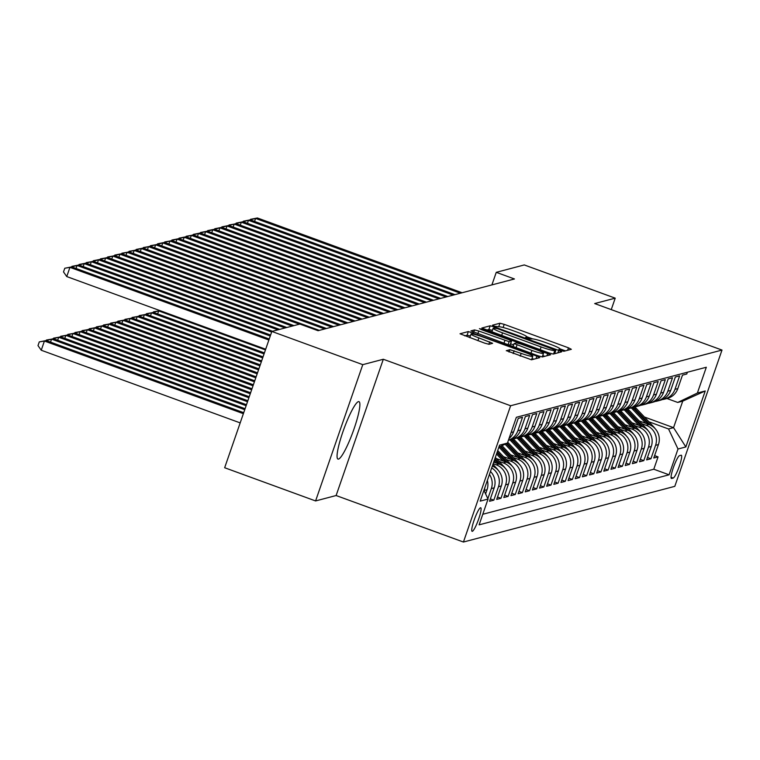 <?xml version="1.0" encoding="UTF-8"?>
<svg xmlns="http://www.w3.org/2000/svg" width="760" height="760" viewBox="0 0 760 760"><rect width="100%" height="100%" fill="white"/><g stroke="black" fill="none" stroke-linecap="round" stroke-linejoin="round"><path stroke-width="1.14" d="M560.908 350.483L563.901 351.272L571.349 349.305L568.48 347.823L504.212 324.349L499.938 323.228L492.499 325.185L494.503 326.23L498.456 326.762A12.312 1.311 19.1 0 1 512.126 330.344L517.484 332.3A12.312 1.311 19.1 0 1 526.87 336.917A12.312 1.311 19.1 0 1 526.661 337.06L525.654 337.345L527.706 338.361L531.658 338.894A12.312 1.311 19.1 0 1 545.328 342.475L550.686 344.423A12.312 1.311 19.1 0 1 560.072 349.049A12.312 1.311 19.1 0 1 559.864 349.191L558.856 349.476L560.908 350.483M338.523 459.087A30.58 4.759 110.1 0 0 353.495 430.435A30.58 4.759 110.1 0 0 358.957 401.631A30.58 4.759 110.1 0 0 358.416 401.622A30.58 4.759 110.1 0 0 343.444 430.274A30.58 4.759 110.1 0 0 337.981 459.078A30.58 4.759 110.1 0 0 338.523 459.087M472.33 531.316A12.54 1.947 110.1 0 0 478.477 519.564A12.54 1.947 110.1 0 0 480.719 507.747A12.54 1.947 110.1 0 0 480.491 507.747A12.54 1.947 110.1 0 0 474.354 519.498A12.54 1.947 110.1 0 0 472.112 531.316A12.54 1.947 110.1 0 0 472.33 531.316M506.331 350.616L531.496 359.803L539.771 357.627L536.902 356.136L468.359 331.55L460.028 333.773L484.737 343.168L489.012 344.29L492.622 343.311L478.885 337.924A10.288 1.092 19.1 0 1 471.029 334.058A10.288 1.092 19.1 0 1 482.628 336.937L524.942 352.383A10.288 1.092 19.1 0 1 532.788 356.25A10.288 1.092 19.1 0 1 521.189 353.372L509.865 349.676L506.283 350.731M383.315 359.252L362.776 364.658L271.842 331.445L224.656 467.733L315.59 500.944L336.119 495.529L463.429 542.032L510.625 405.745L383.315 359.252L336.119 495.529M611.249 309.615L615.22 298.158L594.69 303.563L722 350.065L510.625 405.745M615.22 298.158L524.286 264.936L496.261 272.327L491.9 284.905M271.842 331.445L299.877 324.064L318.06 330.704L514.444 278.967L496.261 272.327M549.024 352.944L553.299 354.065L561.64 351.842L558.704 350.398L494.437 326.923L490.162 325.802L481.83 328.026L549.024 352.944M550.667 354.758L542.403 356.934L538.128 355.813L470.924 330.894L474.534 329.925L478.8 331.037L509.143 341.677L511.556 341.012L508.62 339.568L481.479 329.659L479.427 328.652L482.467 329.403L550.667 354.758M489.431 474.43A15.684 15.399 75.2 0 1 491.331 488.585L494.19 487.834L489.535 501.277L493.819 500.156L490.361 498.892M491.682 467.932A15.684 15.399 75.2 0 1 498.475 486.704L501.334 485.953L496.679 499.396L500.964 498.275L497.506 497.011M493.154 463.676L496.166 464.778A15.684 15.399 75.2 0 1 505.618 484.823L508.469 484.072L503.814 497.515L508.098 496.394L504.64 495.131M498.931 461.301L503.31 462.897A15.684 15.399 75.2 0 1 512.753 482.942L515.612 482.191L510.957 495.634L515.242 494.513L511.784 493.25M506.075 459.42L510.454 461.016A15.684 15.399 75.2 0 1 519.897 481.061L522.756 480.31L518.101 493.753L522.386 492.632L518.928 491.368M513.218 457.539L517.589 459.135A15.684 15.399 75.2 0 1 527.041 479.18L529.891 478.43L525.236 491.872L529.52 490.742L526.072 489.487M520.353 455.658L524.732 457.254A15.684 15.399 75.2 0 1 534.175 477.299L537.035 476.548L532.38 489.991L536.664 488.861L533.207 487.606M527.497 453.777L531.876 455.373A15.684 15.399 75.2 0 1 541.319 475.418L544.179 474.667L539.524 488.11L543.808 486.979L540.35 485.726M534.641 451.896L539.011 453.492A15.684 15.399 75.2 0 1 548.464 473.537L551.323 472.786L546.658 486.229L550.952 485.099L547.494 483.844M541.775 450.015L546.155 451.611A15.684 15.399 75.2 0 1 555.607 471.656L558.457 470.905L553.803 484.348L558.087 483.217L554.629 481.954M548.919 448.134L553.299 449.73A15.684 15.399 75.2 0 1 562.742 469.775L565.601 469.024L560.947 482.467L565.231 481.337L561.773 480.073M556.063 446.253L560.433 447.849A15.684 15.399 75.2 0 1 569.886 467.894L572.745 467.144L568.091 480.586L572.375 479.455L568.917 478.192M563.207 444.372L567.577 445.968A15.684 15.399 75.2 0 1 577.03 466.013L579.88 465.262L575.225 478.705L579.51 477.574L576.052 476.311M570.342 442.491L574.721 444.087A15.684 15.399 75.2 0 1 584.164 464.132L587.024 463.381L582.369 476.824L586.653 475.693L583.195 474.43M577.486 440.61L581.865 442.206A15.684 15.399 75.2 0 1 591.308 462.251L594.168 461.5L589.513 474.943L593.797 473.812L590.339 472.549M584.63 438.729L589 440.325A15.684 15.399 75.2 0 1 598.452 460.37L601.303 459.619L596.647 473.062L600.932 471.931L597.483 470.668M591.764 436.848L596.144 438.444A15.684 15.399 75.2 0 1 605.587 458.489L608.447 457.738L603.792 471.181L608.076 470.05L604.618 468.787M598.908 434.957L603.288 436.563A15.684 15.399 75.2 0 1 612.731 456.608L615.591 455.858L610.936 469.3L615.22 468.169L611.762 466.906M606.053 433.077L610.422 434.682A15.684 15.399 75.2 0 1 619.875 454.727L622.734 453.976L618.079 467.419L622.364 466.288L618.906 465.025M613.197 431.195L617.567 432.801A15.684 15.399 75.2 0 1 627.019 452.846L629.869 452.095L625.214 465.538L629.498 464.408L626.04 463.144M620.331 429.315L624.711 430.92A15.684 15.399 75.2 0 1 634.153 450.965L637.013 450.214L632.358 463.657L636.642 462.526L633.184 461.263M627.475 427.433L631.855 429.039A15.684 15.399 75.2 0 1 641.297 449.084L644.157 448.333L639.502 461.776L643.786 460.645L640.328 459.382M634.619 425.552L638.989 427.158A15.684 15.399 75.2 0 1 648.442 447.203L651.292 446.452L646.636 459.895L650.921 458.764L655.576 445.322A15.684 15.399 -104.8 0 0 646.133 425.277L641.753 423.671M647.463 457.501L650.921 458.764M687.372 372.238L686.764 374.005L682.48 375.136L677.825 388.578A15.684 15.399 -104.8 0 1 667.27 398.43L664.411 399.18A15.684 15.399 -104.8 0 0 674.966 389.329L679.62 375.887L675.336 377.017L670.681 390.459A15.684 15.399 -104.8 0 1 660.126 400.311L657.267 401.062A15.684 15.399 75.2 0 1 655.091 401.47M657.267 401.062A15.684 15.399 75.2 0 0 667.822 391.21L672.486 377.767L668.202 378.898L663.537 392.34A15.684 15.399 -104.8 0 1 652.982 402.192L650.132 402.942A15.684 15.399 75.2 0 1 647.947 403.351M650.132 402.942A15.684 15.399 75.2 0 0 660.687 393.091L665.342 379.648L661.058 380.779L656.403 394.221A15.684 15.399 -104.8 0 1 645.848 404.073L642.989 404.823A15.684 15.399 75.2 0 1 640.803 405.232M642.989 404.823A15.684 15.399 75.2 0 0 653.543 394.981L658.198 381.529L653.913 382.66L649.258 396.102A15.684 15.399 -104.8 0 1 638.704 405.954L635.844 406.704A15.684 15.399 75.2 0 1 633.659 407.113M635.844 406.704A15.684 15.399 75.2 0 0 646.399 396.862L651.054 383.41L646.769 384.541L642.114 397.983A15.684 15.399 -104.8 0 1 631.56 407.835L628.71 408.585A15.684 15.399 75.2 0 1 626.525 408.994M628.71 408.585A15.684 15.399 75.2 0 0 639.264 398.743L643.919 385.291L639.635 386.422L634.98 399.865A15.684 15.399 -104.8 0 1 624.425 409.716L621.566 410.466A15.684 15.399 75.2 0 1 619.381 410.875M621.566 410.466A15.684 15.399 75.2 0 0 632.12 400.624L636.775 387.173L632.491 388.303L627.836 401.745A15.684 15.399 -104.8 0 1 617.281 411.597L614.422 412.347A15.684 15.399 75.2 0 1 612.237 412.756M614.422 412.347A15.684 15.399 75.2 0 0 624.976 402.505L629.631 389.053L625.347 390.184L620.692 403.626A15.684 15.399 -104.8 0 1 610.137 413.478L607.278 414.228A15.684 15.399 75.2 0 1 605.102 414.637M607.278 414.228A15.684 15.399 75.2 0 0 617.842 404.387L622.497 390.934L618.212 392.065L613.558 405.507A15.684 15.399 -104.8 0 1 602.994 415.359L600.144 416.109A15.684 15.399 75.2 0 1 597.958 416.518M600.144 416.109A15.684 15.399 75.2 0 0 610.698 406.267L615.353 392.815L611.068 393.946L606.413 407.398A15.684 15.399 -104.8 0 1 595.859 417.24L593 417.99A15.684 15.399 75.2 0 1 590.814 418.399M593 417.99A15.684 15.399 75.2 0 0 603.554 408.148L608.209 394.706L603.924 395.827L599.269 409.279A15.684 15.399 -104.8 0 1 588.715 419.121L585.856 419.872A15.684 15.399 75.2 0 1 583.67 420.28M585.856 419.872A15.684 15.399 75.2 0 0 596.41 410.029L601.065 396.587L596.781 397.708L592.125 411.16A15.684 15.399 -104.8 0 1 581.571 421.002L578.721 421.762A15.684 15.399 75.2 0 1 576.536 422.161M578.721 421.762A15.684 15.399 75.2 0 0 589.275 411.91L593.931 398.468L589.646 399.589L584.991 413.041A15.684 15.399 -104.8 0 1 574.436 422.883L571.577 423.643A15.684 15.399 75.2 0 1 569.392 424.042M571.577 423.643A15.684 15.399 75.2 0 0 582.131 413.791L586.786 400.349L582.502 401.47L577.847 414.922A15.684 15.399 -104.8 0 1 567.292 424.764L564.433 425.524A15.684 15.399 75.2 0 1 562.248 425.923M564.433 425.524A15.684 15.399 75.2 0 0 574.987 415.673L579.642 402.23L575.358 403.351L570.703 416.803A15.684 15.399 -104.8 0 1 560.149 426.645L557.298 427.405A15.684 15.399 75.2 0 1 555.114 427.804M557.298 427.405A15.684 15.399 75.2 0 0 567.853 417.553L572.508 404.111L568.223 405.232L563.568 418.684A15.684 15.399 -104.8 0 1 553.014 428.526L550.154 429.286A15.684 15.399 75.2 0 1 547.969 429.685M550.154 429.286A15.684 15.399 75.2 0 0 560.709 419.434L565.364 405.992L561.079 407.123L556.424 420.565A15.684 15.399 -104.8 0 1 545.87 430.407L543.01 431.167A15.684 15.399 75.2 0 1 540.825 431.566M543.01 431.167A15.684 15.399 75.2 0 0 553.565 421.315L558.22 407.873L553.936 409.003L549.281 422.446A15.684 15.399 -104.8 0 1 538.726 432.288L535.866 433.048A15.684 15.399 75.2 0 1 533.691 433.447M535.866 433.048A15.684 15.399 75.2 0 0 546.431 423.197L551.086 409.754L546.801 410.884L542.136 424.327A15.684 15.399 -104.8 0 1 531.582 434.178L528.732 434.929A15.684 15.399 75.2 0 1 526.547 435.337M528.732 434.929A15.684 15.399 75.2 0 0 539.286 425.077L543.942 411.635L539.657 412.765L535.002 426.208A15.684 15.399 -104.8 0 1 524.447 436.059L521.588 436.81A15.684 15.399 75.2 0 1 519.403 437.219M521.588 436.81A15.684 15.399 75.2 0 0 532.142 426.958L536.797 413.516L532.513 414.647L527.858 428.089A15.684 15.399 -104.8 0 1 517.303 437.94L514.444 438.691A15.684 15.399 75.2 0 1 512.259 439.099M514.444 438.691A15.684 15.399 75.2 0 0 524.998 428.839L529.653 415.397L525.369 416.527L520.714 429.97A15.684 15.399 -104.8 0 1 510.159 439.822L508.392 440.287M508.411 440.23A15.684 15.399 75.2 0 0 517.864 430.72L522.519 417.278L518.234 418.409L513.579 431.851A15.684 15.399 -104.8 0 1 508.981 438.587M508.469 484.072A15.684 15.399 -104.8 0 0 499.025 464.027L493.706 462.089M515.612 482.191A15.684 15.399 -104.8 0 0 506.169 462.147L496.356 458.565M522.756 480.31A15.684 15.399 -104.8 0 0 513.304 460.265L503.49 456.684M529.891 478.43A15.684 15.399 -104.8 0 0 520.448 458.384L510.634 454.803M537.035 476.548A15.684 15.399 -104.8 0 0 527.592 456.503L517.778 452.922M544.179 474.667A15.684 15.399 -104.8 0 0 534.726 454.623L524.922 451.041M551.323 472.786A15.684 15.399 -104.8 0 0 541.87 452.741L532.057 449.16M558.457 470.905A15.684 15.399 -104.8 0 0 549.014 450.86L539.201 447.279M565.601 469.024A15.684 15.399 -104.8 0 0 556.149 448.979L546.345 445.388M572.745 467.144A15.684 15.399 -104.8 0 0 563.293 447.099L553.48 443.507M579.88 465.262A15.684 15.399 -104.8 0 0 570.437 445.217L560.623 441.626M587.024 463.381A15.684 15.399 -104.8 0 0 577.581 443.337L567.767 439.745M594.168 461.5A15.684 15.399 -104.8 0 0 584.716 441.455L574.902 437.865M601.303 459.619A15.684 15.399 -104.8 0 0 591.859 439.574L582.046 435.983M608.447 457.738A15.684 15.399 -104.8 0 0 599.003 437.693L589.19 434.102M615.591 455.858A15.684 15.399 -104.8 0 0 606.138 435.812L596.334 432.221M622.734 453.976A15.684 15.399 -104.8 0 0 613.282 433.922L603.468 430.34M629.869 452.095A15.684 15.399 -104.8 0 0 620.426 432.041L610.612 428.459M637.013 450.214A15.684 15.399 -104.8 0 0 627.561 430.16L617.756 426.578M644.157 448.333A15.684 15.399 -104.8 0 0 634.704 428.279L624.891 424.697M651.292 446.452A15.684 15.399 -104.8 0 0 641.848 426.398L632.035 422.816M681.102 455.23L679.535 455.648A12.15 1.89 110.1 0 0 673.578 467.029A12.15 1.89 110.1 0 0 671.413 478.477A12.15 1.89 110.1 0 0 671.621 478.477L673.198 478.068A12.15 1.89 110.1 0 0 679.145 466.678A12.15 1.89 110.1 0 0 681.321 455.23A12.15 1.89 110.1 0 0 681.102 455.23M463.429 542.032L674.804 486.343L722 350.065M483.93 490.333L488.043 499.064L479.113 524.846L669.066 474.8L677.996 449.017L668.553 428.972L648.897 421.791M488.043 499.064L480.187 501.134L499.576 445.141L507.433 443.07L516.363 417.287L706.315 367.251L697.385 393.034L705.242 390.963L685.852 446.947L677.996 449.017M482.771 514.273L653.79 469.224L658.065 456.883L653.781 458.014L658.436 444.572A15.684 15.399 -104.8 0 0 648.992 424.517L639.179 420.935M662.226 399.589A15.684 15.399 -104.8 0 0 664.411 399.18M648.442 447.203L643.786 460.645M641.297 449.084L636.642 462.526M634.153 450.965L629.498 464.408M627.019 452.846L622.364 466.288M619.875 454.727L615.22 468.169M612.731 456.608L608.076 470.05M605.587 458.489L600.932 471.931M598.452 460.37L593.797 473.812M591.308 462.251L586.653 475.693M584.164 464.132L579.51 477.574M577.03 466.013L572.375 479.455M569.886 467.894L565.231 481.337M562.742 469.775L558.087 483.217M555.607 471.656L550.952 485.099M548.464 473.537L543.808 486.979M541.319 475.418L536.664 488.861M534.175 477.299L529.52 490.742M527.041 479.18L522.386 492.632M519.897 481.061L515.242 494.513M512.753 482.942L508.098 496.394M505.618 484.823L500.964 498.275M498.475 486.704L493.819 500.156M491.331 488.585L487.853 498.645M485.602 493.886L487.046 489.715A15.684 15.399 -104.8 0 0 487.369 480.396M484.909 487.502A15.684 15.399 75.2 0 1 484.196 490.466L484.11 490.713M668.553 428.972L673.55 427.652L682.736 401.137L677.73 402.448L697.385 393.034M644.385 417.002L673.55 427.652L685.852 446.947M666.947 398.515L677.73 402.448M362.776 364.658L315.59 500.944M654.607 455.62L658.065 456.883M653.79 469.224L669.066 474.8M501.334 485.953A15.684 15.399 -104.8 0 0 492.328 466.079M494.19 487.834A15.684 15.399 -104.8 0 0 490.456 471.466M507.433 443.07L498.873 447.174M682.736 401.137L705.242 390.963M565.45 350.863L560.053 348.897M532.636 338.874L526.851 336.765M492.433 330.353L488.889 329.488L486.514 330.115M555.674 353.438L554.838 353.134M555.797 350.265L497.382 328.615L493.373 328.101A12.312 1.311 19.1 0 0 493.164 328.244A12.312 1.311 19.1 0 0 502.559 332.861L541.12 346.949A12.312 1.311 19.1 0 0 554.781 350.531L555.797 350.265L554.6 353.723M493.164 328.244L491.891 331.93A12.312 1.311 19.1 0 0 491.91 332.082M508.82 345.106L510.255 344.622M510.578 343.824L513.598 344.926M542.735 355.566L544.768 356.307M531.914 350.436A10.288 1.092 19.1 0 0 543.514 353.315A10.288 1.092 19.1 0 0 535.667 349.448L520.752 344.005L516.486 342.883L514.073 343.548L531.914 350.436L530.955 353.2M470.364 335.996L467.087 335.226L464.712 335.853M533.871 359.185L532.01 358.501M655.006 428.507A10.393 10.203 -104.8 0 0 653.885 427.082L636.196 408.31A29.991 29.45 -104.8 0 0 634.818 406.942M645.971 423.415L632.624 409.25A29.991 29.45 -104.8 0 0 631.275 407.911M650.284 425.058L634.837 408.671A29.991 29.45 -104.8 0 0 633.384 407.227M632.605 407.522A29.991 29.45 75.2 0 1 633.982 408.899L648.556 424.365M460.351 293.217L255.607 218.443L257.393 217.968L462.127 292.752M250.277 219.858L255.607 218.443L254.572 221.426M250.458 219.336L257.393 217.968M647.862 430.388A10.393 10.203 -104.8 0 0 646.741 428.963L629.052 410.191A29.991 29.45 -104.8 0 0 627.674 408.823M638.827 425.296L625.48 411.131A29.991 29.45 -104.8 0 0 624.14 409.792M643.14 426.94L627.703 410.552A29.991 29.45 -104.8 0 0 626.25 409.108M625.461 409.402A29.991 29.45 75.2 0 1 626.838 410.78L641.411 426.246M640.727 432.269A10.393 10.203 -104.8 0 0 639.597 430.844L621.917 412.072A29.991 29.45 -104.8 0 0 620.531 410.704M631.693 427.177L618.345 413.012A29.991 29.45 -104.8 0 0 616.996 411.673M635.996 428.82L620.559 412.433A29.991 29.45 -104.8 0 0 619.106 410.989M618.317 411.284A29.991 29.45 75.2 0 1 619.704 412.661L634.267 428.127M633.583 434.15A10.393 10.203 -104.8 0 0 632.462 432.725L614.774 413.953A29.991 29.45 -104.8 0 0 613.396 412.585M624.549 429.058L611.202 414.894A29.991 29.45 -104.8 0 0 609.852 413.554M628.862 430.702L613.415 414.314A29.991 29.45 -104.8 0 0 611.961 412.87M611.183 413.165A29.991 29.45 75.2 0 1 612.56 414.542L627.133 430.008M626.439 436.031A10.393 10.203 -104.8 0 0 625.318 434.606L607.63 415.834A29.991 29.45 -104.8 0 0 606.252 414.466M617.405 430.939L604.058 416.774A29.991 29.45 -104.8 0 0 602.718 415.435M621.718 432.582L606.271 416.195A29.991 29.45 -104.8 0 0 604.817 414.751M604.038 415.045A29.991 29.45 75.2 0 1 605.416 416.423L619.989 431.889M453.207 295.099L248.463 220.324L250.249 219.849L454.993 294.633M243.133 221.739L248.463 220.324L247.427 223.307M243.314 221.217L250.249 219.849M446.063 296.979L241.319 222.205L243.105 221.73L447.849 296.514M440.705 298.395L235.97 223.611L241.319 222.205L240.284 225.188M236.17 223.098L243.105 221.73M228.855 225.501L235.97 223.611L234.184 224.086L233.149 227.069M438.919 298.86L234.184 224.086L229.035 224.979M431.784 300.741L227.041 225.967L228.826 225.492L433.57 300.276M221.711 227.382L227.041 225.967L226.005 228.95M221.891 226.86L228.826 225.492M619.305 437.912A10.393 10.203 -104.8 0 0 618.174 436.487L600.495 417.715A29.991 29.45 -104.8 0 0 599.108 416.347M610.27 432.829L596.923 418.655A29.991 29.45 -104.8 0 0 595.574 417.316M614.574 434.463L599.136 418.076A29.991 29.45 -104.8 0 0 597.683 416.632M596.894 416.926A29.991 29.45 75.2 0 1 598.272 418.304L612.845 433.77M424.64 302.623L219.896 227.848L221.682 227.373L426.426 302.157M214.567 229.263L219.896 227.848L218.861 230.831M214.748 228.741L221.682 227.373M612.161 439.793A10.393 10.203 -104.8 0 0 611.04 438.368L593.351 419.596A29.991 29.45 -104.8 0 0 591.973 418.228M603.126 434.71L589.779 420.536A29.991 29.45 -104.8 0 0 588.43 419.197M607.439 436.344L591.992 419.957A29.991 29.45 -104.8 0 0 590.539 418.513M589.75 418.808A29.991 29.45 75.2 0 1 591.137 420.185L605.711 435.651M417.497 304.503L212.762 229.729L214.548 229.254L419.283 304.038M207.423 231.144L212.762 229.729L211.726 232.712M207.613 230.622L214.548 229.254M605.017 441.674A10.393 10.203 -104.8 0 0 603.896 440.249L586.207 421.477A29.991 29.45 -104.8 0 0 584.829 420.109M595.982 436.591L582.635 422.417A29.991 29.45 -104.8 0 0 581.286 421.078M600.295 438.226L584.848 421.838A29.991 29.45 -104.8 0 0 583.395 420.394M582.616 420.688A29.991 29.45 75.2 0 1 583.994 422.066L598.567 437.532M410.362 306.385L205.618 231.61L207.404 231.135L412.148 305.919M200.288 233.025L205.618 231.61L204.582 234.593M200.469 232.503L207.404 231.135M597.873 443.555A10.393 10.203 -104.8 0 0 596.752 442.139L579.063 423.358A29.991 29.45 -104.8 0 0 577.686 421.99M588.839 438.472L575.5 424.308A29.991 29.45 -104.8 0 0 574.151 422.959M593.151 440.106L577.714 423.719A29.991 29.45 -104.8 0 0 576.26 422.275M575.472 422.57A29.991 29.45 75.2 0 1 576.85 423.947L591.422 439.413M403.218 308.265L198.474 233.491L200.26 233.016L405.004 307.8M397.86 309.681L193.116 234.897L198.474 233.491L197.439 236.474M193.325 234.384L200.26 233.016M590.739 445.436A10.393 10.203 -104.8 0 0 589.608 444.02L571.928 425.248A29.991 29.45 -104.8 0 0 570.551 423.871M581.704 440.353L568.356 426.189A29.991 29.45 -104.8 0 0 567.008 424.84M586.017 441.987L570.57 425.6A29.991 29.45 -104.8 0 0 569.116 424.156M568.328 424.45A29.991 29.45 75.2 0 1 569.715 425.828L584.288 441.294M186 236.787L193.116 234.897L191.339 235.372L190.304 238.355M396.074 310.147L191.339 235.372L186.181 236.265M583.594 447.317A10.393 10.203 -104.8 0 0 582.473 445.901L564.784 427.13A29.991 29.45 -104.8 0 0 563.407 425.752M574.56 442.234L561.212 428.07A29.991 29.45 -104.8 0 0 559.864 426.721M578.873 443.878L563.426 427.481A29.991 29.45 -104.8 0 0 561.972 426.046M561.193 426.331A29.991 29.45 75.2 0 1 562.571 427.709L577.144 443.175M159.923 310.593L158.688 310.916L265.449 349.913M153.349 312.341L159.847 310.565M153.539 311.809L158.688 310.916L157.652 313.909M388.93 312.027L184.195 237.253L185.982 236.778L390.716 311.562M178.866 238.668L184.195 237.253L183.16 240.245M179.046 238.146L185.982 236.778M576.45 449.198A10.393 10.203 -104.8 0 0 575.329 447.783L557.64 429.01A29.991 29.45 -104.8 0 0 556.263 427.633M567.416 444.115L554.068 429.951A29.991 29.45 -104.8 0 0 552.729 428.602M571.729 445.759L556.282 429.362A29.991 29.45 -104.8 0 0 554.838 427.927M554.049 428.212A29.991 29.45 75.2 0 1 555.427 429.59L570 445.056M264.413 352.906L153.33 312.331L151.544 312.797L264.072 353.903M263.036 356.887L146.186 314.212L153.33 312.331M146.395 313.699L151.544 312.797L150.508 315.79M381.795 313.909L177.052 239.134L178.838 238.659L383.581 313.443M376.438 315.324L171.693 240.54L177.052 239.134L176.016 242.126M171.902 240.027L178.838 238.659M569.316 451.079A10.393 10.203 -104.8 0 0 568.186 449.663L550.506 430.891A29.991 29.45 -104.8 0 0 549.119 429.514M560.281 445.997L546.934 431.832A29.991 29.45 -104.8 0 0 545.585 430.483M564.585 447.64L549.147 431.243A29.991 29.45 -104.8 0 0 547.694 429.808M546.906 430.094A29.991 29.45 75.2 0 1 548.292 431.471L562.856 446.937M139.07 316.103L146.186 314.212L144.4 314.678L262.684 357.884M139.251 315.58L144.4 314.678L143.364 317.67M164.578 242.43L171.693 240.54L169.907 241.015L168.872 244.008M374.651 315.79L169.907 241.015L164.758 241.908M367.507 317.67L162.773 242.896L164.559 242.421L369.293 317.205M362.159 319.086L157.415 244.302L162.773 242.896L161.737 245.888M157.624 243.789L164.559 242.421M355.015 320.967L150.271 246.192L157.415 244.302L155.629 244.777L154.593 247.769M360.373 319.561L155.629 244.777L150.48 245.67M562.172 452.96A10.393 10.203 -104.8 0 0 561.051 451.544L543.362 432.772A29.991 29.45 -104.8 0 0 541.984 431.395M553.137 447.877L539.79 433.713A29.991 29.45 -104.8 0 0 538.441 432.364M557.45 449.521L542.003 433.124A29.991 29.45 -104.8 0 0 540.55 431.69M539.771 431.974A29.991 29.45 75.2 0 1 541.149 433.352L555.721 448.818M261.659 360.876L139.042 316.094L137.256 316.559L261.307 361.874M260.272 364.857L131.907 317.974L139.042 316.094M132.107 317.462L137.256 316.559L136.23 319.551M555.028 454.841A10.393 10.203 -104.8 0 0 553.907 453.425L536.218 434.653A29.991 29.45 -104.8 0 0 534.841 433.276M545.994 449.758L532.646 435.594A29.991 29.45 -104.8 0 0 531.306 434.245M550.306 451.402L534.859 435.005A29.991 29.45 -104.8 0 0 533.406 433.57M532.627 433.855A29.991 29.45 75.2 0 1 534.005 435.233L548.577 450.699M258.894 368.847L124.764 319.856L131.907 317.974L130.121 318.44L259.93 365.854M124.973 319.342L130.121 318.44L129.086 321.433M547.884 456.722A10.393 10.203 -104.8 0 0 546.763 455.306L529.074 436.534A29.991 29.45 -104.8 0 0 527.697 435.157M538.859 451.639L525.511 437.475A29.991 29.45 -104.8 0 0 524.163 436.126M543.163 453.283L527.725 436.886A29.991 29.45 -104.8 0 0 526.271 435.452M525.483 435.736A29.991 29.45 75.2 0 1 526.861 437.114L541.433 452.58M117.648 321.746L124.764 319.856L122.977 320.321L258.552 369.844M117.828 321.224L122.977 320.321L121.942 323.313M143.155 248.073L150.271 246.192L148.485 246.658L147.45 249.65M353.229 321.442L148.485 246.658L143.336 247.551M540.75 458.603A10.393 10.203 -104.8 0 0 539.628 457.188L521.939 438.416A29.991 29.45 -104.8 0 0 520.562 437.038M531.715 453.52L518.367 439.356A29.991 29.45 -104.8 0 0 517.019 438.007M536.028 455.164L520.581 438.767A29.991 29.45 -104.8 0 0 519.128 437.332M518.339 437.627A29.991 29.45 75.2 0 1 519.726 438.995L534.299 454.461M257.517 372.827L117.62 321.736L115.834 322.212L257.165 373.825M256.13 376.817L110.485 323.617L117.62 321.736M110.684 323.104L115.834 322.212L114.798 325.195M346.085 323.323L141.35 248.539L143.136 248.073L347.871 322.848M340.727 324.729L135.993 249.954L141.35 248.539L140.315 251.531M136.202 249.432L143.136 248.073M533.606 460.484A10.393 10.203 -104.8 0 0 532.484 459.068L514.795 440.296A29.991 29.45 -104.8 0 0 513.418 438.919M524.571 455.401L511.223 441.237A29.991 29.45 -104.8 0 0 509.875 439.888M528.884 457.045L513.437 440.648A29.991 29.45 -104.8 0 0 511.983 439.213M511.204 439.508A29.991 29.45 75.2 0 1 512.582 440.876L527.155 456.342M254.752 380.798L103.341 325.498L110.485 323.617L108.699 324.092L255.787 377.815M103.55 324.985L108.699 324.092L107.663 327.075M333.592 326.61L128.849 251.835L135.993 249.954L134.207 250.42L133.171 253.412M338.95 325.204L134.207 250.42L129.057 251.313M526.461 462.365A10.393 10.203 -104.8 0 0 525.341 460.949L507.718 442.244M517.427 457.283L505.096 444.191M521.74 458.926L507.006 443.279M506.264 443.631L520.011 458.223M96.225 327.389L103.341 325.498L101.555 325.974L254.41 381.795M96.406 326.866L101.555 325.974L100.519 328.956M121.733 253.726L128.849 251.835L127.062 252.301L126.027 255.293M331.806 327.085L127.062 252.301L121.913 253.194M519.327 464.246A10.393 10.203 -104.8 0 0 518.197 462.83L502.028 445.664M510.292 459.163L498.959 447.137M514.596 460.807L500.859 446.224M500.127 446.576L512.876 460.104M253.374 384.788L96.197 327.38L94.411 327.854L253.032 385.785M251.997 388.769L89.053 329.26L96.197 327.38M89.262 328.748L94.411 327.854L93.376 330.837M324.662 328.966L119.918 254.182L121.705 253.716L326.448 328.491M319.305 330.372L114.57 255.597L119.918 254.182L118.892 257.174M114.769 255.075L121.705 253.716M512.183 466.127A10.393 10.203 -104.8 0 0 511.062 464.712L497.705 450.537M503.148 461.044L496.508 453.995M507.461 462.688L497.249 451.849M496.964 452.684L505.733 461.985M81.938 331.151L89.053 329.26L87.276 329.735L251.645 389.766M82.118 330.628L87.276 329.735L86.241 332.719M293.977 325.613L107.426 257.478L114.57 255.597L112.784 256.063L111.748 259.055M299.335 324.197L112.784 256.063L107.635 256.956M505.039 468.008A10.393 10.203 -104.8 0 0 503.918 466.592L495.311 457.453M496.005 462.925L494.114 460.911M500.317 464.569L494.855 458.774M494.57 459.601L498.589 463.866M250.61 392.758L81.918 331.141L80.132 331.616L250.268 393.756M74.803 333.032L81.918 331.141M74.984 332.51L80.132 331.616L79.097 334.599M100.311 259.369L107.426 257.478L105.64 257.944L104.605 260.937M292.191 326.078L105.64 257.944L100.491 258.837M497.904 469.889A10.393 10.203 -104.8 0 0 496.774 468.474L492.917 464.369M493.173 466.45L492.461 465.69M249.233 396.739L74.774 333.022L72.989 333.498L248.891 397.736M247.855 400.729L67.63 334.903L74.774 333.022M67.839 334.39L72.989 333.498L71.953 336.481M285.057 327.969L98.496 259.825L100.282 259.359L286.843 327.493M279.699 329.374L93.147 261.24L98.496 259.825L97.46 262.817M93.347 260.718L100.282 259.359M246.477 404.709L60.496 336.784L67.63 334.903L65.844 335.378L247.503 401.726M60.695 336.272L65.844 335.378L64.809 338.361M53.38 338.675L60.496 336.784L58.71 337.26L246.126 405.707M53.561 338.152L58.71 337.26L57.674 340.242M245.09 408.699L53.352 338.666L51.566 339.14L244.748 409.697M46.236 340.556L53.352 338.666M46.417 340.034L51.566 339.14L50.53 342.123M86.022 263.131L93.147 261.24L91.361 261.706L90.326 264.698M277.913 329.849L91.361 261.706L86.212 262.599M271.633 332.044L84.218 263.587L86.004 263.122L272.555 331.255M78.888 265.012L84.218 263.587L83.182 266.579M79.069 264.48L86.004 263.122M270.256 336.024L77.073 265.468L78.859 265.002L270.598 335.036M269.22 339.017L71.715 266.883L77.073 265.468L76.038 268.46M71.924 266.361L78.859 265.002M243.713 412.69L46.208 340.547L44.422 341.022L41.239 350.227L240.179 422.892M41.239 350.227L38 345.601L39.273 341.915L44.422 341.022L243.371 413.677M39.273 341.915L46.208 340.547M66.747 276.564L63.507 271.928L64.78 268.242L71.715 266.883L69.939 267.349L66.747 276.564L265.687 349.22M268.878 340.014L69.939 267.349L64.78 268.242M496.166 464.778L499.025 464.027M503.31 462.897L506.169 462.147M510.454 461.016L513.304 460.265M517.589 459.135L520.448 458.384M524.732 457.254L527.592 456.503M531.876 455.373L534.726 454.623M539.011 453.492L541.87 452.741M546.155 451.611L549.014 450.86M553.299 449.73L556.149 448.979M560.433 447.849L563.293 447.099M567.577 445.968L570.437 445.217M574.721 444.087L577.581 443.337M581.865 442.206L584.716 441.455M589 440.325L591.859 439.574M596.144 438.444L599.003 437.693M603.288 436.563L606.138 435.812M610.422 434.682L613.282 433.922M617.567 432.801L620.426 432.041M624.711 430.92L627.561 430.16M631.855 429.039L634.704 428.279M638.989 427.158L641.848 426.398M646.133 425.277L648.992 424.517M674.966 389.329L677.825 388.578M511.09 432.506L513.579 431.851M517.864 430.72L520.714 429.97M524.998 428.839L527.858 428.089M532.142 426.958L535.002 426.208M539.286 425.077L542.136 424.327M546.431 423.197L549.281 422.446M553.565 421.315L556.424 420.565M560.709 419.434L563.568 418.684M567.853 417.553L570.703 416.803M574.987 415.673L577.847 414.922M582.131 413.791L584.991 413.041M589.275 411.91L592.125 411.16M596.41 410.029L599.269 409.279M603.554 408.148L606.413 407.398M610.698 406.267L613.558 405.507M617.842 404.387L620.692 403.626M624.976 402.505L627.836 401.745M632.12 400.624L634.98 399.865M639.264 398.743L642.114 397.983M646.399 396.862L649.258 396.102M653.543 394.981L656.403 394.221M660.687 393.091L663.537 392.34M667.822 391.21L670.681 390.459M655.576 445.322L658.436 444.572M484.196 490.466L487.046 489.715M671.051 477.28L673.198 478.068M559.597 349.952L559.864 349.191M526.395 337.829L526.661 337.06M498.731 326.724L499.938 323.228M503.12 327.493L504.212 324.349M567.625 350.293L568.48 347.823M488.889 329.488L490.162 325.802M494.095 327.911L494.437 326.923M557.85 352.868L558.704 350.398M501.6 335.625L502.559 332.861M540.16 349.704L541.12 346.949M553.584 353.989L554.781 350.531M473.717 332.291L474.534 329.925M477.85 333.801L478.8 331.037M503.908 343.32L504.868 340.556M508.05 344.831L509.143 341.677M510.207 344.745L511.489 341.059M482.277 329.954L482.467 329.403M546.943 355.737L547.798 353.267M513.047 346.655L514.092 343.624M516.049 347.748L517.009 344.992M509.048 352.051L509.865 349.676M513.181 353.562L514.14 350.797M520.239 356.136L521.189 353.372M477.926 340.68L478.885 337.924M488.841 344.299L489.687 341.867M467.087 335.226L468.359 331.55M472.188 333.953L472.634 332.661M536.047 358.606L536.902 356.136M634.837 408.671L636.196 408.31M632.624 409.25L633.982 408.899M627.703 410.552L629.052 410.191M625.48 411.131L626.838 410.78M620.559 412.433L621.917 412.072M618.345 413.012L619.704 412.661M613.415 414.314L614.774 413.953M611.202 414.894L612.56 414.542M606.271 416.195L607.63 415.834M604.058 416.774L605.416 416.423M599.136 418.076L600.495 417.715M596.923 418.655L598.272 418.304M591.992 419.957L593.351 419.596M589.779 420.536L591.137 420.185M584.848 421.838L586.207 421.477M582.635 422.417L583.994 422.066M577.714 423.719L579.063 423.358M575.5 424.308L576.85 423.947M570.57 425.6L571.928 425.248M568.356 426.189L569.715 425.828M563.426 427.481L564.784 427.13M561.212 428.07L562.571 427.709M556.282 429.362L557.64 429.01M554.068 429.951L555.427 429.59M549.147 431.243L550.506 430.891M546.934 431.832L548.292 431.471M542.003 433.124L543.362 432.772M539.79 433.713L541.149 433.352M534.859 435.005L536.218 434.653M532.646 435.594L534.005 435.233M527.725 436.886L529.074 436.534M525.511 437.475L526.861 437.114M520.581 438.767L521.939 438.416M518.367 439.356L519.726 438.995M513.437 440.648L514.795 440.296M511.223 441.237L512.582 440.876M559.74 350.018L560.072 349.049M526.538 337.896L526.87 336.917M554.639 353.713L555.845 350.227M510.273 344.698L511.556 341.012M542.26 356.944L543.514 353.315M513 346.636L514.073 343.548M531.563 359.784L532.788 356.25M469.775 337.697L471.029 334.058"/></g></svg>
